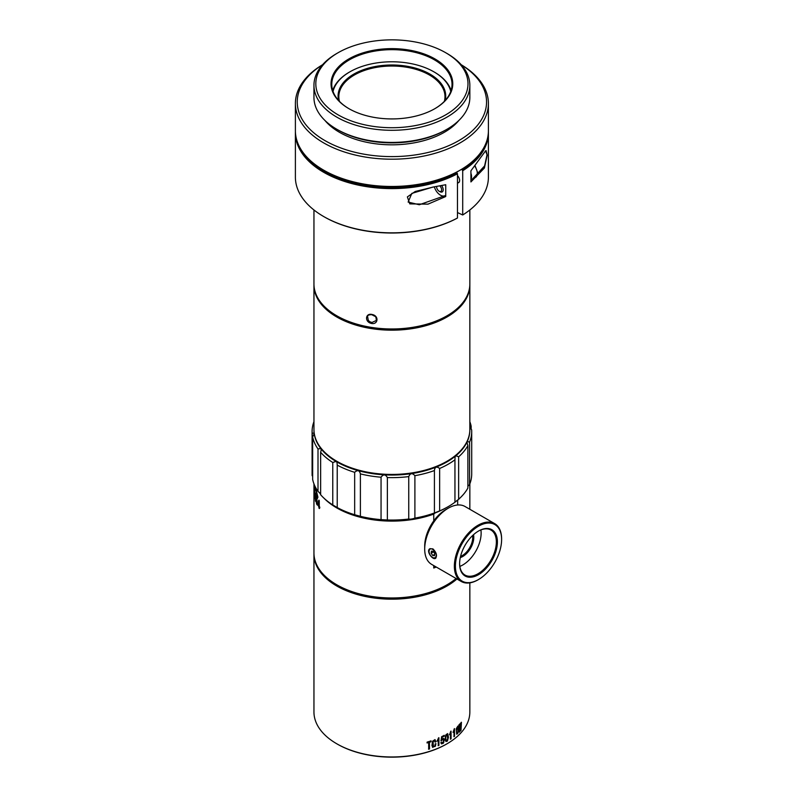 <?xml version="1.0" encoding="UTF-8"?>
<svg xmlns="http://www.w3.org/2000/svg" width="797" height="797" viewBox="0 0 797 797"><rect width="100%" height="100%" fill="white"/><g stroke="black" fill="none" stroke-linecap="round" stroke-linejoin="round"><path stroke-width="1.2" d="M460.556 556.406A14.844 8.568 120 0 0 462.24 555.589A14.844 8.568 120 0 0 472.601 535.544M478.25 579.678A33.404 19.287 -60 0 1 477.991 579.837A33.404 19.287 -60 0 1 461.284 581.491A33.404 19.287 -60 0 1 461.284 542.916A33.404 19.287 -60 0 1 494.688 523.629A33.404 19.287 -60 0 1 501.612 538.921A33.404 19.287 -60 0 1 501.602 539.22M477.991 579.837A33.404 19.287 -60 0 1 477.981 579.837L478.509 579.529A32.667 18.859 120 0 0 501.612 539.529A32.667 18.859 120 0 0 478.509 526.189A32.667 18.859 120 0 0 455.416 566.199A32.667 18.859 120 0 0 478.509 579.529L477.991 579.837M494.688 523.629L465.03 506.503A33.404 19.287 120 0 0 448.332 508.157A33.404 19.287 120 0 0 448.322 508.157A33.404 19.287 120 0 0 424.701 549.073A33.404 19.287 120 0 0 431.625 564.366L461.284 581.491M432.91 548.884L429.962 548.705C425.638 550.797 432.671 560.391 435.531 558.348C437.354 555.629 436.487 552.47 432.91 548.884M473.508 534.707A15.591 8.996 -60 0 1 462.758 556.495A15.591 8.996 -60 0 1 460.287 557.601M480.9 529.925A25.982 15.004 -60 0 1 462.758 564.983A25.982 15.004 -60 0 1 459.849 566.398M459.62 563.469A25.982 15.004 120 0 0 464.99 575.055A25.982 15.004 120 0 0 477.981 573.77A25.982 15.004 120 0 0 494.957 550.876A25.982 15.004 120 0 0 490.972 530.055A25.982 15.004 120 0 0 478.25 531.191M478.509 574.677A26.729 15.432 -60 0 1 459.61 563.768A26.729 15.432 -60 0 1 478.509 531.041A26.729 15.432 -60 0 1 497.408 541.95A26.729 15.432 -60 0 1 478.509 574.677M424.701 549.073L424.701 546.045A29.698 17.145 -60 0 1 445.702 509.672L448.332 508.157L445.702 509.672M434.734 740.692L433.03 741.559L433.389 746.58A72.009 41.574 0 0 0 433.369 746.56M446.748 743.94A77.209 44.572 180 0 1 446.489 744.099A77.209 44.572 180 0 1 337.31 744.099A77.209 44.572 180 0 1 337.041 743.94M456.94 578.981A77.947 45.001 180 0 1 369.469 597.282A77.947 45.001 180 0 1 313.948 554.174A77.947 45.001 180 0 1 313.958 553.576M313.948 554.174L313.948 711.97A77.947 45.001 0 0 0 336.782 743.79A77.947 45.001 0 0 0 447.017 743.79A77.947 45.001 0 0 0 469.841 711.97L469.841 582.866M429.543 742.216A77.947 45.001 0 0 0 431.047 741.728L431.047 740.881A77.947 45.001 180 0 1 427.112 742.117L427.112 742.953A77.947 45.001 0 0 0 428.666 742.495L428.666 749.23A77.947 45.001 0 0 0 429.543 748.951L429.414 742.137L429.414 748.881L428.537 749.15M432.542 747.168L435.361 746.281L435.929 743.671A77.947 45.001 180 0 1 435.102 743.99C435.152 745.912 434.504 746.699 433.16 746.331L433.16 741.638L434.853 740.762L435.102 742.127A77.947 45.001 0 0 0 435.899 741.818L434.933 739.646L432.562 741.23L431.954 745.554L432.831 747.407M437.075 741.17L438.24 739.576L438.24 745.693A77.947 45.001 0 0 0 438.928 745.384L438.928 737.763A77.947 45.001 180 0 1 438.519 737.942L437.075 741.17M442.255 743.103L441.448 742.156L440.851 742.665L441.468 743.88L443.291 743.312L444.387 739.467L443.57 738.391L441.817 739.277L442.156 737.205A77.947 45.001 0 0 0 444.248 736.149L444.248 735.352A77.947 45.001 180 0 1 441.658 736.657L441.02 740.772L443.012 739.267L443.65 741.489L441.857 743.013M442.275 739.636L443.55 739.526M447.625 733.619L446.021 734.665L445.443 736.109L445.274 739.935L445.981 741.529L447.386 741.11L448.452 737.305L447.685 733.648M449.538 734.794L450.484 733.071L450.484 739.188A77.947 45.001 0 0 0 451.062 738.809L451.062 731.178A77.947 45.001 180 0 1 450.713 731.407L449.538 734.794M453.124 732.343L454.001 730.58L454.001 736.697A77.947 45.001 0 0 0 454.519 736.298L454.519 728.677A77.947 45.001 180 0 1 454.21 728.916L453.124 732.343M457.896 726.057L456.253 728.797L456.681 734.167L457.737 733.589L458.554 729.663L457.966 726.087M460.995 730.46L461.433 722.301A77.947 45.001 180 0 1 460.995 722.799L460.776 727.87A77.947 45.001 180 0 1 460.736 727.92L460.427 723.417A77.947 45.001 180 0 1 459.959 723.905L459.64 729.056A77.947 45.001 180 0 1 459.6 729.106L459.361 724.503A77.947 45.001 180 0 1 458.883 724.981L459.361 732.174A77.947 45.001 0 0 0 459.789 731.746L460.168 725.678A77.947 45.001 0 0 0 460.218 725.629L460.586 730.909A77.947 45.001 0 0 0 460.995 730.46L460.457 730.829M313.948 490.992A77.947 45.001 0 0 0 313.948 491.271A77.947 45.001 0 0 0 314.028 493.233L314.028 494.13A77.947 45.001 180 0 1 313.948 492.167L313.948 552.969A77.947 45.001 0 0 0 336.782 584.789L337.31 585.088A77.209 44.572 0 0 0 446.748 584.938A77.209 44.572 180 0 1 446.489 585.088A77.209 44.572 180 0 1 337.31 585.088A77.209 44.572 180 0 1 337.041 584.938M461.333 722.241L460.875 730.391M460.736 727.92L460.287 723.347M459.6 729.106L459.251 724.443M459.789 731.746L459.251 732.104M460.168 725.678L459.67 731.666M457.627 726.964L457.986 731.566L457.02 733.26L456.631 732.244C456.273 729.723 456.681 728.05 457.867 727.223M457.747 727.143C456.85 726.695 456.442 728.368 456.502 732.174L456.89 733.18L457.448 732.841L457.02 733.26M457.986 726.157L458.444 729.594L457.608 733.509L456.621 734.127M454.001 730.58L453.015 732.274M454.519 736.298L453.872 736.617M454.39 728.597L454.39 736.219M450.484 733.071L449.418 734.724M451.062 738.809L450.355 739.108M450.923 731.108L450.923 738.729M447.266 734.475L447.705 739.128L446.45 740.672L445.931 739.606C445.463 737.036 446.001 735.412 447.545 734.764M447.426 734.685C446.26 734.107 445.722 735.721 445.812 739.536L446.44 740.672M447.745 733.728L448.342 737.235L447.256 741.041L445.921 741.489M441.339 742.087L442.126 743.023M444.019 738.689L443.799 742.386L441.359 743.81M441.817 739.277L442.156 737.205M444.248 736.149L442.026 737.135M444.128 735.292L444.128 736.089M441.588 740.582L440.91 740.712M442.146 739.566L441.468 740.513M438.24 739.576L436.955 741.1M438.928 745.384L438.111 745.613M438.798 737.693L438.798 745.315M435.829 743.611L435.242 746.221L432.422 747.098M435.899 741.818L434.983 742.057M435.092 739.716L435.79 741.758M431.047 741.728L429.414 742.137M430.938 740.821L430.938 741.658M428.666 742.495L427.013 742.894M435.849 566.806L433.747 568.022L433.747 565.591M433.747 520.889L433.747 514.075A77.947 45.001 180 0 1 323.841 498.045M320.633 494.339A77.947 45.001 180 0 1 319.268 492.436M336.782 584.789A77.947 45.001 0 0 0 447.017 584.789A77.947 45.001 0 0 0 456.093 578.492M459.959 498.045A77.947 45.001 180 0 1 457.657 500.267L457.657 504.989M433.747 568.022A77.947 45.001 0 0 0 436.278 567.056M314.257 484.636L314.576 488.76A77.947 45.001 0 0 0 314.954 490.255L314.446 485.084M315.114 486.539L316.738 494.997A77.947 45.001 0 0 0 317.953 497.308L315.453 487.206M319.258 507.201L319.258 508.496A77.947 45.001 180 0 1 318.939 508.018L318.939 506.733A77.947 45.001 180 0 1 317.734 504.73L318.82 500.257A77.947 45.001 0 0 0 319.258 500.914L319.258 506.304A77.947 45.001 0 0 0 319.667 506.902L319.667 507.799A77.947 45.001 180 0 1 319.258 507.201L319.836 507.769M315.582 500.038L315.582 501.333A77.947 45.001 180 0 1 315.413 500.835L315.413 499.54A77.947 45.001 180 0 1 314.785 497.448L315.343 493.064A77.947 45.001 0 0 0 315.582 493.751L315.582 499.141A77.947 45.001 0 0 0 315.821 499.769L315.821 500.665A77.947 45.001 180 0 1 315.582 500.038L315.971 500.655M313.968 490.334L313.948 488.621M313.968 486.15L313.948 483.869M313.958 484.496L313.948 491.271M314.596 496.641L314.596 497.926A77.947 45.001 180 0 1 314.486 497.428L314.486 496.132A77.947 45.001 180 0 1 314.138 494.02L314.446 489.647A77.947 45.001 0 0 0 314.596 490.354L314.596 495.744A77.947 45.001 0 0 0 314.745 496.382L314.745 497.278A77.947 45.001 180 0 1 314.596 496.641L314.745 496.631M317.405 504.959C316.758 504.75 316.369 503.535 316.24 501.313L316.329 496.132L317.415 498.922C316.688 496.959 316.369 496.999 316.459 499.042L317.316 505.049M317.415 498.922C316.688 496.959 316.369 496.999 316.459 499.042M457.657 500.267L456.751 500.576M435.132 512.949L433.747 514.075M315.582 498.633L315.413 494.429L314.964 497.208A77.947 45.001 0 0 0 315.413 498.643M315.453 494.419L315.552 493.662M315.682 500.805L315.413 499.54M314.596 495.226L314.486 491.022L314.227 493.781A77.947 45.001 0 0 0 314.486 495.236M318.939 501.612L319.218 505.776L318.939 501.612L318.093 504.461A77.947 45.001 0 0 0 318.939 505.826M319.487 508.446L318.939 508.018M319.218 507.968L317.734 504.023M318.083 503.953L319.109 500.197M317.365 501.044L316.558 500.078M316.459 500.088L317.226 503.993L316.748 499.988M317.754 504.89C317.037 504.72 316.588 503.525 316.409 501.283L316.479 496.172M317.415 498.245L316.678 497.448M313.948 209.98L313.948 283.971A77.947 45.001 0 0 0 336.782 315.791L336.782 315.791A77.947 45.001 0 0 0 447.017 315.791A77.947 45.001 0 0 0 469.841 283.971L469.841 209.98M372.329 314.546C379.302 315.931 378.037 325.156 371.123 323.363C364.279 321.649 365.504 312.583 372.329 314.546M332.718 90.529A60.134 34.719 180 0 1 349.375 72.129A60.134 34.719 180 0 1 349.644 71.979M434.156 71.979A60.134 34.719 180 0 1 434.415 72.129L434.415 72.129A60.134 34.719 180 0 1 451.082 90.529M338.625 100.482A53.817 31.073 180 0 1 391.895 64.995A53.817 31.073 180 0 1 445.174 100.482M450.753 91.496A59.386 34.291 0 0 0 433.897 71.83A59.386 34.291 0 0 0 349.903 71.83A59.386 34.291 0 0 0 333.046 91.496M444.357 101.358A53.08 30.645 0 0 0 444.975 96.676A53.08 30.645 0 0 0 429.434 75.008A53.08 30.645 0 0 0 371.591 68.363A53.08 30.645 0 0 0 338.825 96.676A53.08 30.645 0 0 0 339.442 101.358M374.799 316.27L371.532 314.566M371.93 322.506L376.304 320.474C376.084 314.138 373.534 315.692 372.428 314.715C369.24 314.606 367.626 315.174 367.586 316.419L368.304 320.374C370.475 322.157 367.885 320.962 371.93 322.506M429.045 550.807C429.782 548.276 431.436 548.137 433.986 550.378A4.643 2.68 60 0 1 435.889 556.804C434.544 558.657 432.711 558.169 430.38 555.33A5.569 3.218 60 0 1 429.045 550.807L430.151 548.605M431.416 551.116L431.157 553.208L432.711 555.489L434.524 555.678L434.783 553.576L433.229 551.295L431.416 551.116M435.969 557.95L434.873 557.84M433.578 551.813L431.157 553.208M434.684 554.353L432.711 555.489M433.986 550.378L436.138 553.467M436.507 555.599L435.71 557.163M446.748 461.413A77.209 44.572 180 0 1 446.489 461.563A77.209 44.572 180 0 1 337.31 461.563L337.31 461.563A77.209 44.572 180 0 1 337.041 461.413M469.841 284.579A77.947 45.001 180 0 1 469.841 285.177A77.947 45.001 180 0 1 421.723 326.75A77.947 45.001 180 0 1 336.782 316.997A77.947 45.001 180 0 1 313.948 285.177A77.947 45.001 180 0 1 313.958 284.579M313.948 285.177L313.948 429.434A77.947 45.001 0 0 0 336.782 461.254A77.947 45.001 0 0 0 447.017 461.254A77.947 45.001 0 0 0 469.841 429.434L469.841 285.177M336.782 461.254L337.31 461.563L336.782 461.254M470.917 170.807L485.582 150.852L487.196 155.196L484.397 168.018L470.917 181.945L470.917 170.807M462.708 170.727L462.708 214.981A96.507 55.72 0 0 0 488.402 177.123L488.402 132.88A96.507 55.72 180 0 1 462.708 170.727L462.19 169.821A95.76 55.292 0 0 0 484.098 147.216M295.388 132.88L295.388 177.123A96.507 55.72 0 0 0 323.662 216.525A96.507 55.72 0 0 0 457.468 218.009L457.468 173.766A96.507 55.72 180 0 1 353.26 183.938A96.507 55.72 180 0 1 295.388 132.88A96.507 55.72 180 0 1 295.408 131.814M488.392 131.814A96.507 55.72 180 0 1 488.402 132.88M445.742 196.53L445.742 184.735L432.96 187.066L411.83 193.392L408.134 202.069L419.322 204.749L444.945 195.693L445.742 196.53L427.979 204.152L409.768 203.883L407.377 196.899L415.217 191.489L433.847 186.906M457.468 212.55L462.708 214.981M457.468 218.009L456.94 218.308A95.76 55.292 180 0 1 324.18 216.824A95.76 55.292 180 0 1 323.921 216.674M461.433 169.392L462.19 169.821M299.702 147.216A95.76 55.292 0 0 0 456.94 172.849L456.153 172.401M456.94 172.849L457.468 173.766M457.468 175.559A4.822 2.789 60 0 1 459.61 180.461A4.822 2.789 60 0 1 458.614 182.662A4.822 2.789 60 0 1 457.857 182.892M470.917 180.71L484.606 165.906L487.057 154.638L486.06 150.533L485.293 151.231M434.345 186.817A9.275 5.36 -120 0 0 444.945 195.693M460.138 170.15L458.823 170.907A94.654 54.644 180 0 1 324.967 170.907L323.662 170.15A96.507 55.72 0 0 0 460.138 170.15A96.507 55.72 0 0 0 488.402 130.758L488.402 103.48A96.507 55.72 180 0 1 428.826 154.957A96.507 55.72 180 0 1 323.662 142.882A96.507 55.72 180 0 1 295.388 103.48A96.507 55.72 180 0 1 322.586 64.716M295.388 103.48L295.388 130.758A96.507 55.72 0 0 0 323.662 170.15M461.214 64.716A96.507 55.72 180 0 1 488.402 103.48M322.496 64.806A94.654 54.644 0 0 0 324.967 140.601A94.654 54.644 0 0 0 457.558 141.328A94.654 54.644 0 0 0 461.294 64.806M458.913 120.397A74.231 42.859 180 0 1 391.895 144.825A74.231 42.859 180 0 1 324.887 120.397M447.017 129.244L445.702 130.001A76.094 43.935 180 0 1 338.097 130.001L336.782 129.244A77.947 45.001 0 0 0 447.017 129.244A77.947 45.001 0 0 0 469.841 97.423L469.841 85.299A77.947 45.001 180 0 1 421.723 126.872A77.947 45.001 180 0 1 336.782 117.119A77.947 45.001 180 0 1 313.948 85.299A77.947 45.001 180 0 1 336.782 53.479L338.097 52.722A76.094 43.935 0 0 0 338.097 114.848A76.094 43.935 0 0 0 445.702 114.848A76.094 43.935 0 0 0 445.702 52.722A76.094 43.935 0 0 0 338.097 52.722M313.948 85.299L313.948 97.423A77.947 45.001 0 0 0 336.782 129.244M445.702 52.722L447.017 53.479A77.947 45.001 180 0 1 469.841 85.299M348.857 108.631L348.857 108.631A60.871 35.148 180 0 1 348.857 58.928A60.871 35.148 180 0 1 434.943 58.928A60.871 35.148 180 0 1 434.943 108.631A60.871 35.148 180 0 1 348.857 108.631M434.674 108.781A60.134 34.719 0 0 0 452.029 84.382A60.134 34.719 0 0 0 434.415 59.835A60.134 34.719 0 0 0 368.891 52.313A60.134 34.719 0 0 0 331.771 84.382A60.134 34.719 0 0 0 349.116 108.781M439.645 510.907L434.415 512.979L434.415 470.549C434.863 466.863 436.607 466.165 439.645 468.477L439.645 510.907A79.8 46.077 0 0 0 448.332 506.563L447.017 507.32A77.947 45.001 180 0 1 336.782 507.32A77.947 45.001 180 0 1 336.742 507.3L337.221 507.55A79.8 46.077 0 0 0 354.665 514.742L354.665 472.312A79.8 46.077 180 0 1 337.221 465.119L337.221 507.55L332.767 504.929L332.767 462.499A79.8 46.077 180 0 1 320.633 452.298L320.633 494.728A79.8 46.077 0 0 0 332.767 504.929M312.653 479.405A79.8 46.077 0 0 0 318.003 491.39L318.003 448.96A79.8 46.077 180 0 1 312.653 436.975L312.653 479.405M313.958 429.742A77.947 45.001 0 0 0 361.828 471.565A77.947 45.001 0 0 0 447.017 461.862A77.947 45.001 0 0 0 469.841 429.742M312.653 476.317L312.155 433.319A79.8 46.077 180 0 1 312.095 431.556A79.8 46.077 180 0 1 313.948 421.683M312.155 433.319L313.859 433.02L314.197 433.727L312.653 436.975M318.003 448.96L320.763 448.502L321.281 449.857L320.633 452.298M332.767 462.499L335.975 461.433L337.031 462.439L337.221 465.119M354.665 472.312C357.554 469.732 359.467 470.26 360.393 473.886L360.393 516.317A79.8 46.077 0 0 0 381.056 519.634L381.056 477.204A79.8 46.077 180 0 1 360.393 473.886M381.056 477.204C383.377 474.095 385.479 474.215 387.372 477.562L387.372 519.983A79.8 46.077 0 0 0 408.751 519.026L408.751 476.596A79.8 46.077 180 0 1 387.372 477.562M408.751 476.596C410.226 473.099 412.278 472.79 414.898 475.679L414.898 518.11A79.8 46.077 0 0 0 434.415 512.979L434.405 513.009M434.405 470.28L434.415 470.549A79.8 46.077 180 0 1 414.898 475.679M454.948 459.799L455.117 456.412L456.322 455.864L458.634 456.82L458.634 499.251L454.948 502.23L454.948 459.799A79.8 46.077 180 0 1 439.645 468.477M458.634 499.251A79.8 46.077 0 0 0 467.879 488.083L467.879 445.653A79.8 46.077 180 0 1 458.634 456.82M467.879 445.653L466.912 442.335L467.61 441.598L469.572 442.116L469.572 484.546A79.8 46.077 0 0 0 471.704 473.986L471.704 431.556A79.8 46.077 180 0 1 469.572 442.116M469.841 427.272L471.645 429.802A79.8 46.077 180 0 1 471.704 431.556M469.841 425.917L471.147 426.146L471.147 429.234M469.841 421.683A79.8 46.077 180 0 1 471.147 426.146M469.572 484.546L467.879 486.29M448.332 506.563A79.8 46.077 0 0 0 454.948 502.23M414.898 518.11C412.278 519.056 410.236 519.365 408.751 519.026M387.372 519.983L381.056 519.634M360.393 516.317L354.665 514.742M320.633 493.771L318.003 491.39M312.095 431.556L312.095 473.986A79.8 46.077 0 0 0 312.155 475.749M436.686 186.408A3.527 2.032 -120 0 0 436.646 186.896A3.527 2.032 -120 0 0 439.137 191.22L439.924 191.669A4.643 2.68 60 0 0 442.245 191.898A4.643 2.68 60 0 0 441.568 185.552M439.924 191.669L439.137 191.22A3.527 2.032 -120 0 0 441.618 190.104A3.527 2.032 -120 0 0 439.735 185.88M470.917 173.228A8.727 5.031 60 0 1 470.917 179.524M470.917 180.062L475.52 177.402A8.727 5.031 -120 0 0 474.833 166.254M501.612 539.529L501.612 538.921M446.489 744.099L447.017 743.79M337.31 744.099L336.782 743.79M469.841 483.869L469.841 509.283M446.489 585.088L447.017 584.789M349.903 71.83L349.375 72.129M433.897 71.83L434.415 72.129M446.489 316.09L447.017 315.791M337.31 316.09L336.782 315.791M446.489 461.563L447.017 461.254M324.18 216.824L323.662 216.525M485.004 151.569L485.582 150.852M457.468 183.121L459.182 182.124M475.52 177.402L477.652 172.65L475.142 165.876"/></g></svg>
